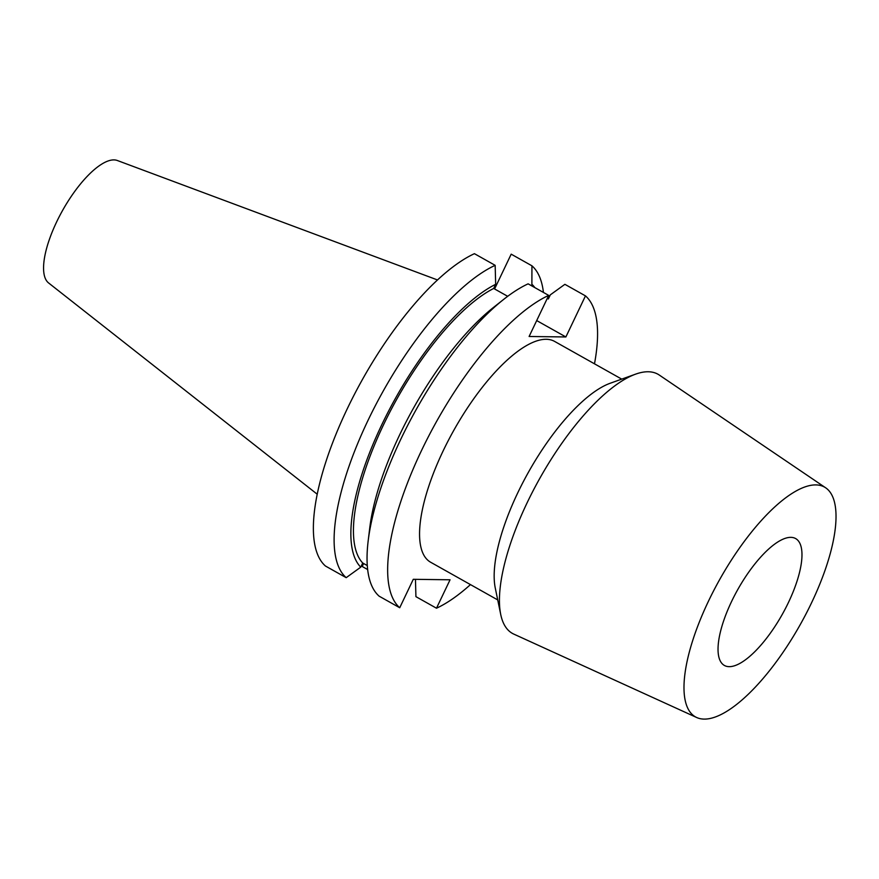 <?xml version="1.0" encoding="UTF-8"?>
<svg xmlns="http://www.w3.org/2000/svg" width="879" height="879" viewBox="0 0 879 879"><rect width="100%" height="100%" fill="white"/><g stroke="black" fill="none" stroke-linecap="round" stroke-linejoin="round"><path stroke-width="1.32" d="M621.739 379.124L554.605 341.415A126.62 44.346 119.3 0 0 546.266 339.294A126.62 44.346 119.3 0 0 448.279 440.577A126.62 44.346 119.3 0 0 430.589 562.208L497.723 599.917M825.689 487.823L659.283 375.047A148.617 52.048 119.3 0 0 648.186 371.762A148.617 52.048 119.3 0 0 635.737 374.102L610.29 383.222A126.62 44.346 119.3 0 0 528.565 472.012A126.62 44.346 119.3 0 0 495.262 587.996L500.722 614.476A148.617 52.048 119.3 0 0 513.786 634.1L696.684 717.517A131.773 46.147 119.3 0 0 704.156 719.099A131.773 46.147 119.3 0 0 805.241 615.41A131.773 46.147 119.3 0 0 825.689 487.823A131.773 46.147 119.3 0 0 815.855 484.911A131.773 46.147 119.3 0 0 712.99 592.028A131.773 46.147 119.3 0 0 696.684 717.517M635.737 374.102A148.617 52.048 119.3 0 0 539.816 478.33A148.617 52.048 119.3 0 0 500.722 614.476M790.847 537.355A72.759 25.48 -60.7 0 1 795.638 538.563A72.759 25.48 -60.7 0 1 785.474 608.455A72.759 25.48 -60.7 0 1 729.163 666.656A72.759 25.48 -60.7 0 1 724.373 665.447A72.759 25.48 -60.7 0 1 734.536 595.555A72.759 25.48 -60.7 0 1 790.847 537.355M437.522 279.962L117.336 160.505A70.309 24.623 119.3 0 0 113.929 159.901A70.309 24.623 119.3 0 0 60.398 214.454A70.309 24.623 119.3 0 0 48.576 282.939L317.198 494.196M543.431 292.443A181.909 63.706 119.3 0 0 531.938 265.81L511.193 254.163L494.591 288.96M367.653 569.548L362.214 566.494L363.631 563.516M531.938 265.81L531.883 285.95M534.85 287.62A165.933 58.113 119.3 0 0 532.432 284.785M547.287 298.388L548.353 298.981L550.331 294.839L564.889 284.324L585.469 295.882A181.909 63.706 119.3 0 1 594.49 363.807M415.459 579.338L415.921 596.654L436.489 608.213A181.909 63.706 119.3 0 0 470.474 584.601M474.429 253.679A181.909 63.706 119.3 0 0 347.073 409.164A181.909 63.706 119.3 0 0 325.45 566.021L346.194 577.668A181.909 63.706 119.3 0 1 367.807 420.81A181.909 63.706 119.3 0 1 495.163 265.337L474.429 253.679M507.688 296.311L493.69 288.455L495.668 284.313A165.933 58.113 119.3 0 0 381.596 425.128A165.933 58.113 119.3 0 0 360.753 567.153L346.194 577.668M495.668 284.313L495.163 265.337M493.69 288.455A161.461 56.542 119.3 0 0 383.354 425.15A161.461 56.542 119.3 0 0 362.73 563.01L360.753 567.153M367.279 565.56L362.73 563.01M585.469 295.882L565.878 336.965L529.114 336.481L548.705 295.399L528.125 283.84A181.909 63.706 119.3 0 0 503.931 299.19L493.591 307.353A165.933 58.113 119.3 0 0 369.762 527.829L368.169 540.904A181.909 63.706 119.3 0 0 379.146 596.182L399.725 607.741L413.284 579.305L450.059 579.788L436.489 608.213M503.931 299.19A181.909 63.706 119.3 0 0 368.169 540.904M548.705 295.399A181.909 63.706 119.3 0 0 421.349 450.883A181.909 63.706 119.3 0 0 399.725 607.741M565.878 336.965L536.695 320.571"/></g></svg>
